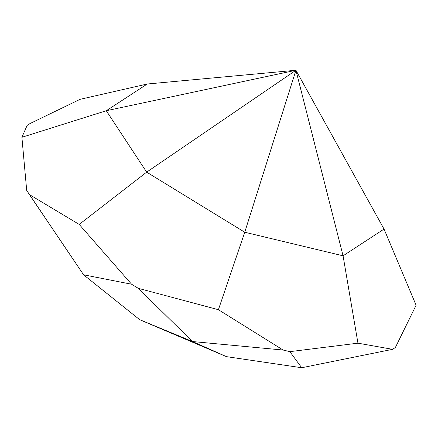 <?xml version="1.0" encoding="UTF-8"?>
<svg xmlns="http://www.w3.org/2000/svg" width="438" height="438" viewBox="0 0 438 438"><rect width="100%" height="100%" fill="white"/><g stroke="black" fill="none" stroke-linecap="round" stroke-linejoin="round"><path stroke-width="0.66" d="M226.408 356.636L139.695 319.691L192.512 341.541L138.266 288.324L218.409 309.704L283.129 350.044L289.836 351.654L357.95 343.178L392.579 349.327L395.372 347.504L416.1 305.231L384.044 229.079L416.1 305.231L395.372 347.504L392.579 349.327L357.95 343.178L343.069 255.814L357.95 343.178L289.836 351.654L283.129 350.044L218.409 309.704L244.743 232.233L218.409 309.704L138.266 288.324L131.575 284.229L138.266 288.324L192.512 341.541L283.129 350.044L192.512 341.541L226.408 356.636L301.716 367.739L289.836 351.654L301.716 367.739L392.579 349.327L301.716 367.739L226.408 356.636L192.512 341.541L139.695 319.691L226.408 356.636M384.044 229.079L343.069 255.814L244.743 232.233L146.664 172.139L79.212 224.42L131.575 284.229L83.587 274.801L139.695 319.691L83.587 274.801L26.696 190.431L29.45 194.62L79.212 224.42L146.664 172.139L106.286 110.737L21.9 137.286L26.696 190.431L21.9 137.286L27.129 125.421L21.9 137.286L106.286 110.737L147.256 84.003L80.05 99.338L29.926 123.598L27.129 125.421L29.926 123.598L80.05 99.338L147.256 84.003L295.935 70.261L147.256 84.003L106.286 110.737L295.935 70.261L384.044 229.079L295.935 70.261L343.069 255.814L295.935 70.261L244.743 232.233L295.935 70.261L146.664 172.139L295.935 70.261L106.286 110.737L146.664 172.139L244.743 232.233L343.069 255.814L384.044 229.079M131.575 284.229L79.212 224.42L29.45 194.62L83.587 274.801L131.575 284.229"/></g></svg>
